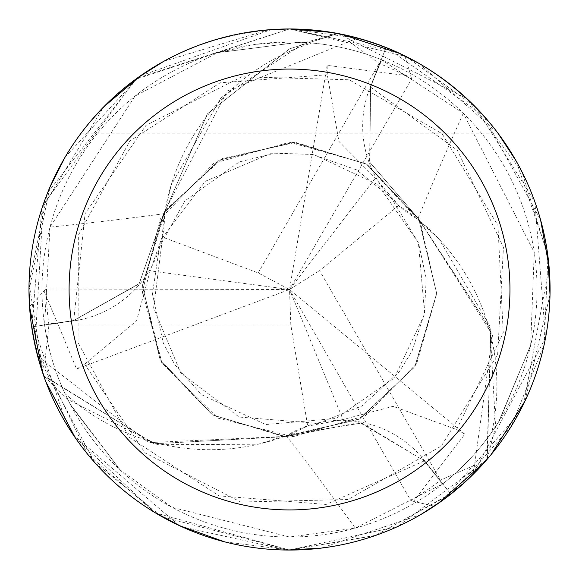 <?xml version="1.0" encoding="UTF-8"?>
<svg xmlns="http://www.w3.org/2000/svg" width="579" height="579" viewBox="0 0 579 579"><rect width="100%" height="100%" fill="white"/><g stroke="black" fill="none" stroke-linecap="round" stroke-linejoin="round"><path stroke-width="0.43" stroke-dasharray="2.9 2.17" d="M349.188 41.406L358.263 38.178L289.522 28.964A260.543 260.543 0 0 1 550.064 289.507A260.543 260.543 0 0 1 289.522 550.05A260.543 260.543 0 0 1 28.979 289.507A260.543 260.543 0 0 1 289.522 28.964C203.757 31.128 134.277 65.861 81.089 133.177C134.277 65.861 203.757 31.128 289.522 28.964C375.293 31.128 444.766 65.861 497.962 133.177C444.766 65.861 375.293 31.128 289.522 28.964L137.165 78.165L47.623 192.742L29.059 283.399L43.555 375.402L153.978 443.746L285.823 436.66L154.152 443.789L44.322 376.292A260.109 260.109 0 0 1 32.12 326.889L73.699 320.491L139.141 283.667L163.937 212.725L165.565 210.076L207.325 113.933L289.522 48.853L336.964 33.763A260.109 260.109 0 0 1 385.853 47.891L370.596 87.103L369.778 162.192L418.812 219.13L490.826 329.603L487.279 458.459A260.109 260.109 0 0 1 450.6 493.735L424.269 460.92L361.759 423.054L289.522 434.489L286.033 436.667L283.942 436.609A215.417 215.417 0 0 1 64.928 393.525L70.935 405.611A4489.602 1151.631 74 0 1 119.788 469.649L171.883 507.269L289.522 537.015L355.289 528.12L442.834 483.82A247.515 247.515 0 0 0 491.904 431.999L499.373 420.752L530.668 345.294L534.229 252.314L463.294 113.245L381.148 59.579A247.515 247.515 0 0 0 311.741 42.991L289.522 41.992A247.515 247.515 0 0 1 537.037 289.507A247.515 247.515 0 0 1 289.522 537.015A247.515 247.515 0 0 1 42.014 289.507A247.515 247.515 0 0 1 289.522 41.992L255.419 44.351L217.27 52.776L134.965 96.186L49.997 227.149L44.59 325.123A247.515 247.515 0 0 0 64.928 393.525M463.294 113.245A4408.788 1130.903 -46 0 0 417.72 219.137A105.957 105.957 0 0 1 370.22 87.002L381.148 59.579M499.373 420.752A4489.602 1151.631 -46 0 1 530.4 346.43M417.72 219.137A215.417 215.417 0 0 1 491.904 431.999M487.279 458.459L495.602 426.6L489.863 326.064L439.135 239.207L420.188 221.677L418.711 218.949L369.605 162.098L370.488 87.06L385.853 47.891M420.6 222.445L366.109 163.763L289.616 142.282L213.868 163.213L160.289 218.985L142.325 291.975L161.707 362.555L212.276 414.832L283.942 436.609A215.417 215.417 0 0 0 286.366 435.712A105.957 105.957 0 0 1 424.545 460.638L442.834 483.82M400.277 53.673L404.873 55.888L410.981 76.182L327.128 65.34L327.287 74.756L338.91 141.406L375.373 178.158L398.728 205.465L419.08 219.629L366.746 164.183L293.654 142.362L219.47 160.043L164.081 212.471L142.376 285.592L160.159 359.747L212.674 415.056L285.823 436.66L289.522 434.489L361.687 423.039L424.269 460.92L450.6 493.728L424.364 460.848L359.82 422.561L286.04 436.66M286.366 435.712A4408.788 1130.903 74 0 1 355.289 528.12M70.935 405.611L119.788 469.649M44.322 376.292L67.757 399.43L157.698 444.723L258.277 444.223L282.928 436.58M165.449 210.257L171.16 185.085A215.417 215.417 0 0 0 164.914 211.118L163.937 212.725L139.192 283.601L73.699 320.491L32.12 326.889L73.721 320.614L139.148 283.862L163.828 212.906L164.914 211.118A215.417 215.417 0 0 0 164.487 213.665A105.957 105.957 0 0 1 73.801 320.875L44.59 325.123M164.487 213.665A4408.788 1130.903 -166 0 1 49.997 227.149M336.964 33.763L305.213 42.491L221.012 97.728L171.16 185.085A215.417 215.417 0 0 1 311.741 42.991M298.265 42.144A4489.602 1151.631 -166 0 1 218.384 52.436M29.536 306.559L44.047 290.984L76.587 369.018L289.522 289.507L258.154 272.904L162.178 236.97L164.233 212.24L142.376 285.295L160.028 359.501L212.435 414.911L285.534 436.653L359.704 418.899L415.042 366.413L436.682 293.285L418.711 218.942M486.896 459.574A260.536 260.536 0 0 1 450.867 494.068L375.033 535.611L289.551 550.043L397.686 526.528L486.896 459.574L490.876 329.769L420.188 221.677M44.047 290.984L46.349 289.022L289.522 289.507L290.832 324.978L307.702 426.057L285.259 436.646L359.45 419.044L414.89 366.659L436.675 293.567L418.957 219.383L366.493 164.031L293.372 142.354L219.217 160.18L163.821 212.906M81.089 133.177L497.962 133.177L81.089 133.177M438.383 503.339L434.17 506.205A260.543 260.543 0 0 0 472.79 474.7L545.541 337.912L534.902 201.912L475.294 106.825L406.038 56.467L289.522 28.964L135.566 79.316L43.215 204.575L35.037 345.337L87.436 453.943L155.447 512.9L289.522 550.043L375.952 535.3L452.93 492.432L511.185 426.426L544.173 344.628L547.944 256.323L521.997 171.876L466.877 98.64L338.122 33.546L289.522 48.853L207.369 113.882L165.565 210.076L222.437 158.458L295.594 142.405L367.166 164.414L418.979 219.383L436.696 293.452L414.73 366.963L358.307 419.688L282.118 436.544L148.702 442.624L44.836 361.868L37.497 355.636M338.122 33.546A260.536 260.536 0 0 1 386.005 47.492L483.385 115.445L540.569 219.796M549.102 267.093L523.713 403.693M517.966 414.788L442.385 500.495M420.817 514.55L321.027 548.139M331.629 32.388L341.371 34.175M358.271 38.192A260.543 260.543 0 0 1 404.873 55.888M283.797 29.022L289.493 28.964L395.812 51.625M418.776 63.277L497.759 132.909M516.236 161.114L547.611 253.834M550.021 294.624L524.958 401.095M491.144 454.529L484.724 462.078M165.905 209.526L142.34 286.048L161.982 363.033L217.979 418.168L293.061 436.682L365.262 415.751L416.699 363.67L436.689 293.741L420.289 221.873L418.812 219.13L369.8 162.265L370.596 87.103L386.005 47.492M76.587 369.018L84.664 364.177L136.572 320.78L150.171 270.827L162.142 236.949M287.358 550.043L182.009 526.832M154.839 512.538L75.161 437.608M45.799 381.604L42.477 372.268M164.233 212.24L227.323 90.997L349.195 41.42L379.093 63.429A243.173 243.173 0 0 1 411.531 79.149L289.522 289.507L150.171 270.827M419.08 219.629L492.541 334.894L474.534 465.226L440.525 480.114A243.173 243.173 0 0 1 410.692 500.343L289.522 289.507L343.021 419.529L307.702 426.101M474.556 465.226L472.811 474.7M29.529 306.421A260.543 260.543 0 0 0 37.512 355.622L94.869 462.686L162.308 516.881L289.522 550.05L224.37 541.77M179.143 525.515L73.54 435.227M66.802 424.704L30.369 316.395M28.979 290.687L49.794 187.466M64.978 157.358L137.751 77.731M163.712 61.352L268.446 29.819M487.286 458.452A260.101 260.101 0 0 1 450.6 493.728L450.867 494.068M434.178 506.198L413.544 501.356L464.85 434.156L456.621 429.582L393.09 406.328L343.021 419.529M285.259 436.646L282.118 436.544M44.33 376.299A260.101 260.101 0 0 1 32.12 326.889L31.693 326.954L41.854 208.643L103.627 106.949M140.321 75.914L271.319 29.601M290.832 324.978L48.947 324.978L44.836 361.868M413.544 501.356L410.692 500.343M48.947 324.978A243.173 243.173 0 0 1 46.349 289.022M43.555 375.402A260.536 260.536 0 0 1 31.693 326.954M398.699 205.487L319.586 270.639L440.525 480.114M464.85 434.156L289.522 289.507L319.586 270.639M258.154 272.904L379.093 63.429M327.128 65.34L289.522 289.507L375.373 178.158M410.981 76.182L411.531 79.149M370.22 87.002A4374.656 1122.145 -46 0 1 381.851 59.854M424.545 460.638A4374.656 1122.145 74 0 1 442.24 484.283M73.801 320.875A4374.656 1122.145 -166 0 1 44.482 324.37M84.664 364.177L145.199 452.944L240.77 502.029L348.167 499.518L441.328 446.033L497.636 354.558L503.448 247.32L457.374 150.33L370.495 87.053M327.287 74.756L220.143 82.797L129.855 141.023L78.331 235.284L78.071 342.703L129.124 437.21L219.094 495.863L326.129 504.454L424.364 460.855M456.621 429.582L503.231 332.773L497.947 225.47L442.081 133.713L349.18 79.779L241.805 76.746L146.031 125.332L85.07 213.731L73.714 320.607M336.956 33.763A260.101 260.101 0 0 1 385.846 47.898M498.562 422.033L530.668 345.294M70.233 404.28L120.635 470.445M217.27 52.776L299.777 42.202M390.868 197.135L418.559 243.086L426.245 278.665L424.284 314.896L394.263 378.015L336.124 418.472L265.66 424.545L201.579 394.719L174.735 364.567L163.336 343.202L152.443 293.994L159.645 245.518M318.848 423.459L239.149 417.046L180.822 373.108L153.623 307.876L162.576 237.643L205.299 181.285L270.379 153.717L311.784 154.195L356.671 169.908L392.555 199.024M158.856 247.928L184.773 201L239.25 161.917L275.112 153.124L313.796 154.542L377.913 184.658L418.4 242.652L424.617 313.058L411.922 351.388L399.119 371.935L361.955 405.98L316.366 423.973"/><path stroke-width="0.87" d="M289.522 28.964A260.543 260.543 0 0 1 550.064 289.507A260.543 260.543 0 0 1 289.522 550.05A260.543 260.543 0 0 1 28.979 289.507A260.543 260.543 0 0 1 289.522 28.964M289.522 69.075A220.433 220.433 0 0 1 509.954 289.507A220.433 220.433 0 0 1 289.522 509.933A220.433 220.433 0 0 1 69.096 289.507A220.433 220.433 0 0 1 289.522 69.075M540.569 219.796L549.102 267.093M523.713 403.693L517.966 414.788M442.385 500.495L420.817 514.55M321.027 548.139L287.358 550.043M268.446 29.819L289.493 28.95L331.629 32.388M341.371 34.175L400.277 53.673M395.812 51.625L418.776 63.277M497.759 132.909L516.236 161.114M547.611 253.834L550.021 294.624M524.958 401.095L491.144 454.529M484.724 462.078L438.383 503.339M182.009 526.832L154.839 512.538M75.161 437.608L45.799 381.604M42.477 372.268L29.536 306.559M224.37 541.77L179.143 525.515M73.54 435.227L66.802 424.704M30.369 316.395L28.979 290.687M49.794 187.466L64.978 157.358M137.751 77.731L163.712 61.352M103.627 106.949L140.321 75.914M271.319 29.601L283.797 29.022"/></g></svg>
